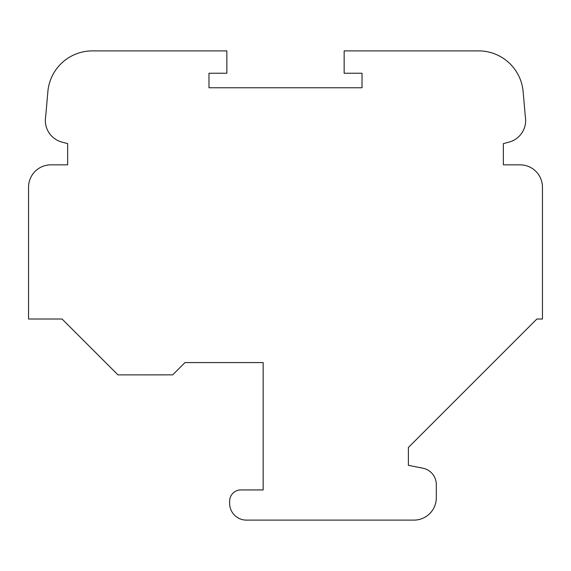 <?xml version="1.0" encoding="UTF-8"?>
<svg xmlns="http://www.w3.org/2000/svg" width="571" height="571" viewBox="0 0 571 571"><rect width="100%" height="100%" fill="white"/><g stroke="black" fill="none" stroke-linecap="round" stroke-linejoin="round"><path stroke-width="0.86" d="M47.857 91.695A44.695 44.695 0 0 1 92.381 50.89L226.851 50.89L226.851 73.238L208.972 73.238L208.972 87.763L362.028 87.763L362.028 73.238L344.149 73.238L344.149 50.89L478.619 50.89A44.695 44.695 0 0 1 523.143 91.695L525.32 116.62A22.348 22.348 0 0 1 509.096 142.086L503.351 143.628L503.351 164.848L520.11 164.848A22.34 22.34 0 0 1 542.45 187.188L542.45 319.018L536.847 319.032L408.393 447.486L408.393 465.365L422.761 468.156A16.759 16.759 0 0 1 436.315 484.608L436.315 497.762A22.34 22.34 0 0 1 413.975 520.11L246.401 520.11A16.759 16.759 0 0 1 229.642 503.351L229.642 501.117A11.17 11.17 0 0 1 240.812 489.939L263.16 489.939L263.16 362.585L184.954 362.585L172.663 374.869L117.969 374.883L62.068 319.018L28.55 319.018L28.55 187.188A22.34 22.34 0 0 1 50.89 164.848L67.649 164.848L67.649 143.628L61.904 142.086A22.348 22.348 0 0 1 45.68 116.62L47.857 91.695"/></g></svg>

